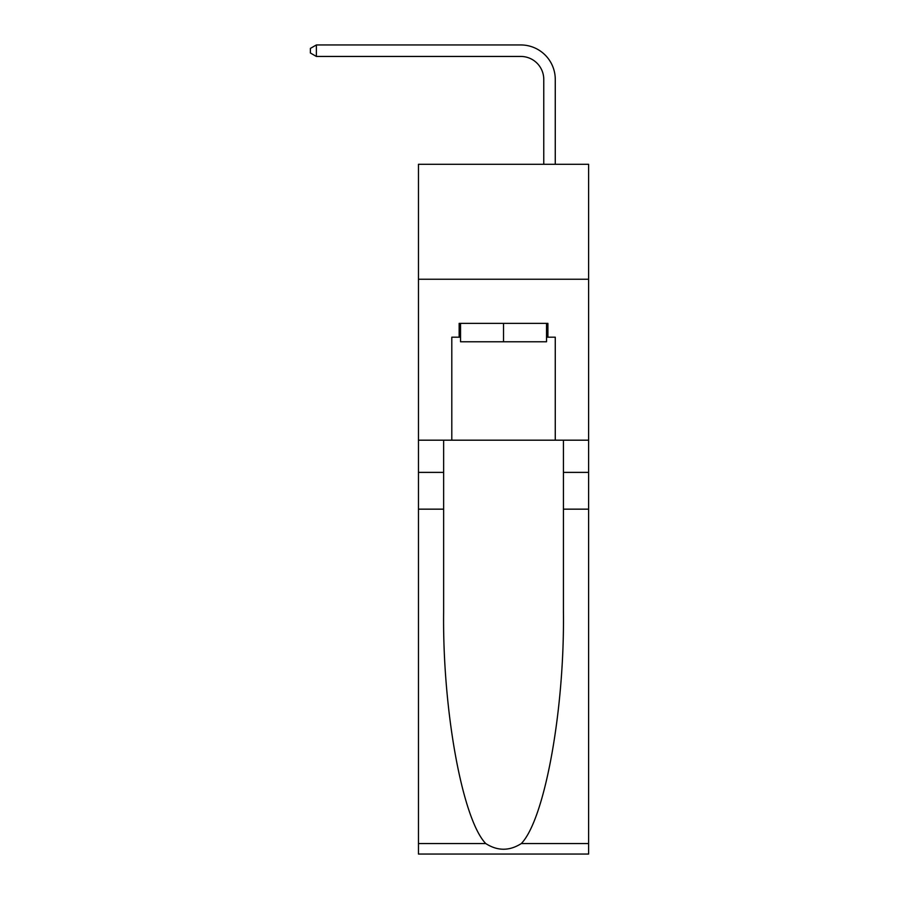 <?xml version="1.0" encoding="UTF-8"?>
<svg xmlns="http://www.w3.org/2000/svg" width="899" height="899" viewBox="0 0 899 899"><rect width="100%" height="100%" fill="white"/><g stroke="black" fill="none" stroke-linecap="round" stroke-linejoin="round"><path stroke-width="1.35" d="M588.609 279.241L588.609 164.281L418.462 164.281L418.462 279.241L588.609 279.241L588.609 440.184L555.267 440.184L555.267 337.181L547.907 337.181L547.907 323.382L459.153 323.382L459.153 337.181L460.535 337.181M543.771 164.281L543.771 79.438A22.992 22.992 145.9 0 0 520.779 56.446L316.369 56.446L310.391 52.996L310.391 48.4L316.369 44.95L520.779 44.95A34.488 34.488 -34.1 0 1 555.267 79.438L555.267 164.281M546.525 323.382L546.525 341.777L460.535 341.777L460.535 323.382M503.53 323.382L503.53 341.777M521.319 843.554L588.609 843.554L588.609 854.05L418.462 854.05L418.462 509.16L443.634 509.16L443.634 611.702C442.409 709.704 462.3 819.191 485.741 843.554C497.585 851.117 509.452 851.117 521.319 843.554C544.772 819.191 564.651 709.704 563.426 611.702L563.426 440.184M563.426 509.16L588.609 509.16L588.609 440.184M418.462 509.16L418.462 279.241M443.634 440.184L443.634 509.16M588.609 843.554L588.609 509.16M418.462 440.184L451.804 440.184L451.804 337.181L459.153 337.181M451.804 440.184L555.267 440.184M546.525 337.181L547.907 337.181M543.771 79.438A22.992 22.992 145.9 0 0 520.779 56.446A22.992 22.992 145.9 0 1 543.771 79.438A22.992 22.992 145.9 0 0 520.779 56.446A22.992 22.992 145.9 0 1 543.771 79.438A22.992 22.992 145.9 0 0 520.779 56.446A22.992 22.992 145.9 0 1 543.771 79.438A22.992 22.992 145.9 0 0 520.779 56.446A22.992 22.992 145.9 0 1 543.771 79.438A22.992 22.992 145.9 0 0 520.779 56.446A22.992 22.992 145.9 0 1 543.771 79.438A22.992 22.992 145.9 0 0 520.779 56.446A22.992 22.992 145.9 0 1 543.771 79.438A22.992 22.992 145.9 0 0 520.779 56.446A22.992 22.992 145.9 0 1 543.771 79.438A22.992 22.992 145.9 0 0 520.779 56.446A22.992 22.992 145.9 0 1 543.771 79.438A22.992 22.992 145.9 0 0 520.779 56.446A22.992 22.992 145.9 0 1 543.771 79.438A22.992 22.992 145.9 0 0 520.779 56.446A22.992 22.992 145.9 0 1 543.771 79.438A22.992 22.992 145.9 0 0 520.779 56.446A22.992 22.992 145.9 0 1 543.771 79.438A22.992 22.992 145.9 0 0 520.779 56.446A22.992 22.992 145.9 0 1 543.771 79.438A22.992 22.992 145.9 0 0 520.779 56.446A22.992 22.992 145.9 0 1 543.771 79.438A22.992 22.992 145.9 0 0 520.779 56.446A22.992 22.992 145.9 0 1 543.771 79.438A22.992 22.992 145.9 0 0 520.779 56.446A22.992 22.992 145.9 0 1 543.771 79.438A22.992 22.992 145.9 0 0 520.779 56.446A22.992 22.992 145.9 0 1 543.771 79.438A22.992 22.992 145.9 0 0 520.779 56.446A22.992 22.992 145.9 0 1 543.771 79.438A22.992 22.992 145.9 0 0 520.779 56.446A22.992 22.992 145.9 0 1 543.771 79.438A22.992 22.992 145.9 0 0 520.779 56.446M316.369 56.446L316.369 44.95L520.779 44.95M563.426 472.38L588.609 472.38M443.634 472.38L418.462 472.38M418.462 843.554L485.741 843.554"/></g></svg>
